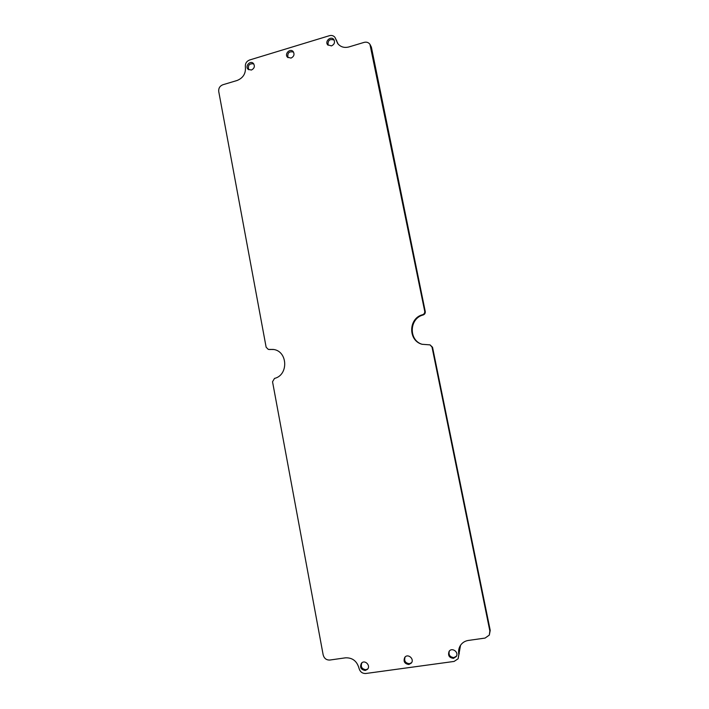<?xml version="1.0" encoding="UTF-8"?>
<svg xmlns="http://www.w3.org/2000/svg" width="709" height="709" viewBox="0 0 709 709"><rect width="100%" height="100%" fill="white"/><g stroke="black" fill="none" stroke-linecap="round" stroke-linejoin="round"><path stroke-width="1.06" d="M272.54 381.761L274.507 378.42C288.829 375.052 287.765 350.946 273.257 349.431L268.33 349.431L266.132 347.215L218.735 91.532C218.452 88.253 219.817 86.002 222.839 84.761L237.116 80.48C243.205 77.972 245.97 73.426 245.385 66.85C245.092 63.562 246.475 61.284 249.533 60.017L329.437 35.689C331.706 35.104 333.549 35.663 334.967 37.364L337.741 43.595C340.586 46.989 344.29 48.115 348.863 46.954L364.125 42.38C366.571 41.769 368.512 42.416 369.947 44.321L424.709 311.233C424.904 312.935 424.204 314.096 422.617 314.716C408.411 318.181 407.932 340.621 422.015 344.273L430.053 344.884L432.02 347.091L489.857 631.019L489.316 635.087L485.089 638.073L468.277 640.449C464.847 641.007 462.188 642.726 460.318 645.624C458.723 648.292 458.227 651.234 458.82 654.451L458.12 658.776L454.106 661.426L365.817 673.497C362.308 673.603 360.039 671.857 359.011 668.259C356.946 661.063 352.435 657.58 345.478 657.828L329.827 660.044C326.388 660.159 324.173 658.439 323.162 654.877L272.54 381.761M268.33 349.431L273.727 349.519M453.494 658.351C449.24 657.81 447.76 655.506 449.054 651.456C451.748 646.909 459.21 652.12 456.286 656.525L453.494 658.351M408.871 664.484C404.493 663.801 403.137 661.408 404.795 657.332C407.888 653.157 414.685 659.042 411.362 663.039L408.871 664.484M365.25 670.484C360.801 669.668 359.552 667.231 361.501 663.154C364.86 659.326 371.055 665.698 367.466 669.314L365.25 670.484M331.466 45.899L327.647 44.782C324.527 41.149 331.068 35.592 333.833 39.536C335.197 42.31 334.409 44.428 331.466 45.899M291.027 58.094L287.491 57.207C284.141 53.911 290.132 47.937 293.163 51.562C294.749 54.336 294.04 56.516 291.027 58.094M251.429 70.04L248.168 69.34C244.64 66.362 250.109 60.052 253.343 63.385C255.134 66.141 254.496 68.356 251.429 70.04M489.316 635.087L490.22 630.336L432.534 347.259L430.053 344.884M422.289 344.352C408.455 340.48 409.137 318.394 423.158 314.973C424.744 314.353 425.444 313.192 425.249 311.499L371.392 47.175L369.947 44.321M338.14 44.082L334.967 37.364M458.12 658.776L460.549 645.27M449.32 651.101C448.407 655.019 449.958 657.181 453.964 657.589L456.49 656.126M405.123 656.977C403.908 660.948 405.362 663.199 409.465 663.713L411.637 662.631M361.891 662.8C360.447 666.788 361.803 669.092 365.968 669.704L367.803 668.897M334.169 40.085C329.694 38.649 327.664 40.369 328.09 45.243M293.553 52.094C289.059 51.083 287.207 52.936 287.978 57.642M253.778 63.899C249.329 63.269 247.636 65.219 248.708 69.739M270.076 349.581L269.119 349.431M432.02 347.091L432.534 347.259M422.617 314.716L423.158 314.973M425.249 311.499L424.709 311.233M335.88 39.429L336.651 40.448M370.71 46.165L371.392 47.175M458.82 654.451L459.272 653.698M490.22 630.336L489.857 631.019"/></g></svg>

